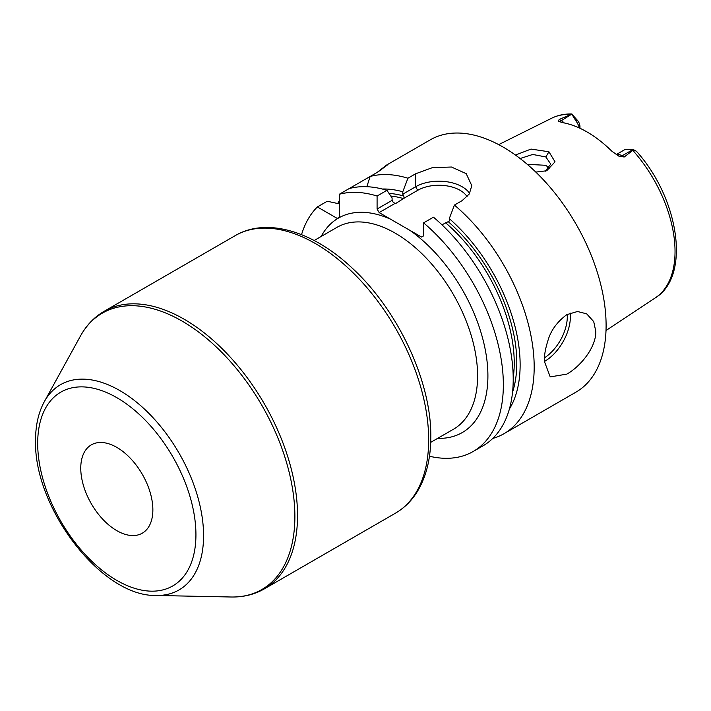 <?xml version="1.0" encoding="UTF-8"?>
<svg xmlns="http://www.w3.org/2000/svg" width="711" height="711" viewBox="0 0 711 711"><rect width="100%" height="100%" fill="white"/><g stroke="black" fill="none" stroke-linecap="round" stroke-linejoin="round"><path stroke-width="1.07" d="M616.321 154.687A13.696 7.91 60 0 1 622.098 155.816L624.178 157.015L633.608 149.745L625.6 149.417A13.696 7.91 60 0 0 624.267 149.932L616.179 154.598M624.178 157.015L618.543 155.985M632.826 149.621L622.098 155.816A6.559 3.786 -60 0 1 619.041 156.251L611.851 151.221A104.793 60.506 -120 0 0 562.25 122.585L558.215 121.137L559.193 119.492L561.272 120.692L571.964 114C564.605 113.778 557.842 115.182 551.665 118.222L498.687 144.626M558.499 121.332L558.215 121.137A6.559 3.786 120 0 0 561.272 120.692A13.696 7.91 60 0 1 564.241 122.959M579.963 128.273L579.963 126.611A6.772 3.911 -120 0 0 577.901 120.87L571.786 114.053L559.193 119.492M515.448 155.051L531.019 149.079L548.928 151.772L555.033 161.841L546.715 170.747L535.81 172.098M572 114.498L575.794 120.657A13.696 7.91 60 0 1 579.349 127.989M548.839 167.76A80.627 46.553 -120 0 0 548.759 168.774M547.594 166.525A76.637 44.242 -120 0 0 546.999 170.249M633.012 150.581A103.762 59.902 -120 0 1 675.041 251.445A103.762 59.902 60 0 1 655.364 297.829C691.261 275.912 678.721 197.996 636.443 151.283L633.608 149.745M492.767 438.429A145.675 84.111 -120 0 0 504.01 433.692L575.937 392.161A145.675 84.111 60 0 0 606.101 325.478A145.675 84.111 -120 0 0 542.52 178.87A145.675 84.111 -120 0 0 430.262 139.845L386.402 165.165L387.611 164.836L378.012 171.929L339.307 194.272A145.675 84.111 -120 0 1 377.088 196.023L386.953 190.335A145.675 84.111 -120 0 0 349.172 188.575M566.783 314.662L577.51 311.507L586.637 313.818L593.721 321.594L595.8 331.424C596.2 347.021 580.825 366.316 566.783 374.137L550.216 376.892L544.297 361.161C544.226 355.384 545.381 348.728 547.763 341.191C550.598 330.837 556.935 321.994 566.783 314.662M339.307 200.671A145.675 84.111 -120 0 0 337.734 203.506M377.141 172.426L386.402 165.165M407.918 178.23L402.781 191.774L402.781 194.183L415.642 186.753L415.642 173.768L407.918 178.23A145.675 84.111 -120 0 0 370.138 176.47L366.84 186.7M415.642 173.768L432.421 167.627L451.476 167.023L466.203 173.653L471.784 185.642L469.278 193.996L462.15 200.618L454.418 205.079A145.675 84.111 -120 0 1 534.183 367A145.675 84.111 -120 0 1 504.01 433.692M339.307 203.853L327.229 201.249L317.364 206.945A145.675 84.111 -120 0 0 301.535 234.657M429.462 456.231A145.675 84.111 -120 0 0 473.179 451.485A145.675 84.111 -120 0 0 499.371 349.759A145.675 84.111 -120 0 0 423.596 222.872L433.461 217.184A145.675 84.111 60 0 1 509.236 344.071A145.675 84.111 60 0 1 483.045 445.797L473.179 451.485M317.364 206.945L337.254 218.428L339.307 217.237L339.307 194.272M377.088 196.023L377.088 209.016L379.15 212.58L400.32 224.836L421.534 237.047L423.596 235.865L423.596 222.872M441.94 224.792L448.206 221.654A128.38 74.122 60 0 1 512.56 392.152M402.781 194.183L403.857 196.049L404.044 198.209L417.704 190.326A29.969 17.304 180 0 1 467.127 196.743M404.044 198.209L395.849 203.417L394.552 203.399M379.15 212.58L394.952 203.462L393.165 202.217L392.09 200.351L392.09 197.942L386.953 190.335M152.865 509.84A50.988 29.435 -120 0 0 130.611 458.524A50.988 29.435 -120 0 0 91.319 444.864A50.988 29.435 -120 0 0 80.761 468.211A50.988 29.435 -120 0 0 103.015 519.519A50.988 29.435 -120 0 0 142.307 533.179A50.988 29.435 -120 0 0 152.865 509.84M402.781 191.774A133.09 76.841 -120 0 0 382.305 189.019M448.206 221.654L449.281 221.032L449.281 218.624L454.418 205.079M509.36 409.101A133.09 76.841 -120 0 0 449.281 218.624M377.088 209.016L392.09 200.351M417.704 190.326L415.642 186.753A32.884 18.984 180 0 1 469.633 193.428M520.114 158.517L532.752 154.465L545.844 156.944L550.749 164.081L545.284 171.209M549.221 168.249L545.844 165.299L527.286 164.348M570.338 114.391A103.762 59.902 -120 0 0 551.665 118.222M577.901 120.87L575.794 120.657M544.297 361.544A36.421 21.028 120 0 0 544.635 361.348A36.421 21.028 -60 0 0 570.169 313.027M321.15 236.479A123.83 71.491 60 0 1 390.863 219.344M409.829 230.293A123.83 71.491 60 0 1 487.906 375.879A123.83 71.491 60 0 1 437.692 438.332M314.164 240.514L336.925 227.369A116.542 67.287 60 0 1 395.192 233.146A116.542 67.287 60 0 1 477.596 375.879A116.542 67.287 -120 0 1 453.467 429.231L430.697 442.366M428.671 439.807A160.242 92.519 -120 0 0 358.726 278.543A160.242 92.519 -120 0 0 235.234 235.617C266.669 217.113 312.84 231.146 351.687 267.638C397.805 309.623 431.461 381.274 430.804 436.838C430.795 459.066 426.058 477.703 416.575 492.75C410.976 501.442 403.946 508.241 395.485 513.164A160.242 92.519 -120 0 0 428.671 439.807M235.234 235.617L104.099 311.329A160.242 92.519 60 0 1 227.582 354.256A160.242 92.519 60 0 1 297.536 515.519A160.242 92.519 60 0 1 264.341 588.877L395.485 513.164M44.313 401.697A118.506 68.416 60 0 1 138.449 403.759A118.506 68.416 60 0 1 203.577 535.685A118.506 68.416 60 0 1 156.18 595.471C101.318 596.893 33.55 507.458 35.55 440.367C35.541 425.418 38.456 412.531 44.313 401.697L80.423 336.09A159.566 92.128 60 0 1 207.185 338.863A159.566 92.128 60 0 1 294.878 516.497A159.566 92.128 60 0 1 231.057 597C243.322 597.258 254.422 594.547 264.341 588.877M195.934 534.708A111.903 64.603 60 0 1 116.808 580.389A111.903 64.603 60 0 1 37.683 443.335A111.903 64.603 60 0 1 116.808 397.653A111.903 64.603 60 0 1 195.934 534.708M403.857 196.049A128.38 74.122 -120 0 0 389.041 193.419M445.521 222.73A126.558 73.064 60 0 1 513.209 377.897M403.964 198.733A126.558 73.064 -120 0 0 390.801 196.032M395.849 203.417A126.558 73.064 -120 0 0 393.574 202.768M567.209 314.422A34.235 19.766 -60 0 1 544.413 357.873M548.928 151.772L545.844 156.944M655.364 297.829L606.012 330.508M80.423 336.09C86.342 325.345 94.234 317.088 104.099 311.329M156.18 595.471L231.057 597"/></g></svg>
